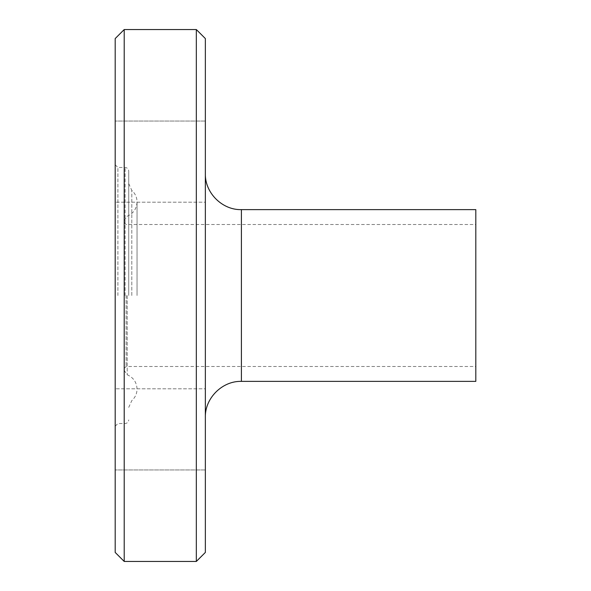 <?xml version="1.0" encoding="UTF-8"?>
<svg xmlns="http://www.w3.org/2000/svg" width="591" height="591" viewBox="0 0 591 591"><rect width="100%" height="100%" fill="white"/><g stroke="black" fill="none" stroke-linecap="round" stroke-linejoin="round"><path stroke-width="0.44" stroke-dasharray="2.96 2.22" d="M205.35 161.631L205.35 121.059L205.35 161.631M115.193 161.631L115.193 121.059L115.193 161.631M205.35 202.196L205.35 121.059L205.35 202.196L115.193 202.196L205.35 202.196M115.193 202.196L115.193 121.059L115.193 202.196M205.35 429.369L205.35 469.941L205.35 429.369M115.193 429.369L115.193 469.941L115.193 429.369M205.35 388.804L205.35 469.941L205.35 388.804L115.193 388.804L205.35 388.804M115.193 388.804L115.193 469.941L115.193 388.804M475.807 295.5L475.807 366.494L475.807 295.5M124.309 295.5L124.309 370.557L124.309 295.5M128.72 295.5L128.72 171.087L128.72 295.5M117.897 295.5L117.897 167.482L117.897 295.5M115.193 295.5L115.193 426.222L115.193 295.5M115.193 552.437L115.193 38.563M124.213 561.45L124.213 29.55M196.33 561.45L196.33 29.55M205.35 552.437L205.35 38.563M205.35 295.5L205.35 173.569L205.35 295.5M475.807 381.372L475.807 209.628M126.112 295.5L126.112 366.494L126.112 295.5M127.205 295.5L127.205 374.768L127.205 295.5M131.8 295.5L131.8 190.383L131.8 295.5M125.115 295.5L125.115 167.482L125.115 295.5M241.409 381.372L241.409 209.628M205.35 121.059L115.193 121.059L205.35 121.059M205.35 469.941L115.193 469.941L205.35 469.941M124.309 368.296L126.112 366.494L475.807 366.494M124.309 222.704L126.112 224.506L475.807 224.506M128.72 407.406L131.8 400.617C135.221 397.484 136.972 393.643 137.038 389.077C136.706 382.288 133.426 377.516 127.205 374.768L124.309 370.557M128.72 183.594L131.8 190.383C135.221 193.516 136.972 197.357 137.038 201.923C136.706 208.712 133.426 213.484 127.205 216.232L124.309 220.443M137.038 295.5L137.038 201.923L137.038 295.5M115.193 426.222L117.897 423.518L125.115 423.518C127.287 423.289 128.491 422.085 128.72 419.913M115.193 164.778L117.897 167.482L125.115 167.482C127.287 167.711 128.491 168.915 128.72 171.087"/><path stroke-width="0.89" d="M124.213 29.55L115.193 38.563L115.193 552.437L124.213 561.45L196.33 561.45L196.33 29.55L124.213 29.55L124.213 561.45M196.33 29.55L205.35 38.563L205.35 552.437L196.33 561.45M241.409 381.372L241.409 209.628L475.807 209.628L475.807 381.372L241.409 381.372C222.223 380.803 204.781 398.245 205.35 417.431M241.409 209.628C222.223 210.197 204.781 192.755 205.35 173.569"/></g></svg>
